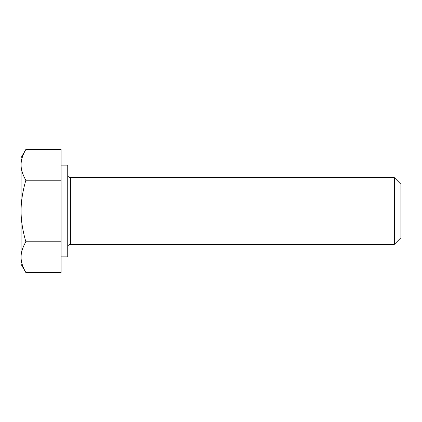 <?xml version="1.0" encoding="UTF-8"?>
<svg xmlns="http://www.w3.org/2000/svg" width="422" height="422" viewBox="0 0 422 422"><rect width="100%" height="100%" fill="white"/><g stroke="black" fill="none" stroke-linecap="round" stroke-linejoin="round"><path stroke-width="0.63" d="M25.863 272.554C22.593 266.857 21.01 261.73 21.1 257.162L21.1 264.304L25.863 272.554L61.079 272.554L61.079 241.774L25.863 241.774C22.593 230.386 21.01 220.131 21.1 211C21.01 201.869 22.593 191.614 25.863 180.226C22.593 174.529 21.01 169.401 21.1 164.838C21.01 160.27 22.593 155.143 25.863 149.446L61.079 149.446L61.079 241.774M25.863 149.446L21.1 157.696L21.1 257.162C21.01 252.599 22.593 247.471 25.863 241.774M25.863 180.226L61.079 180.226M61.079 165.155L67.742 165.155L67.742 256.845L61.079 256.845M394.364 244.317L400.9 237.781L400.9 184.219L394.364 177.683L394.364 244.317L70.405 244.317C68.802 244.459 67.916 245.346 67.742 246.981M394.364 177.683L70.405 177.683L70.405 244.317M70.405 177.683C68.802 177.541 67.916 176.654 67.742 175.019"/></g></svg>
